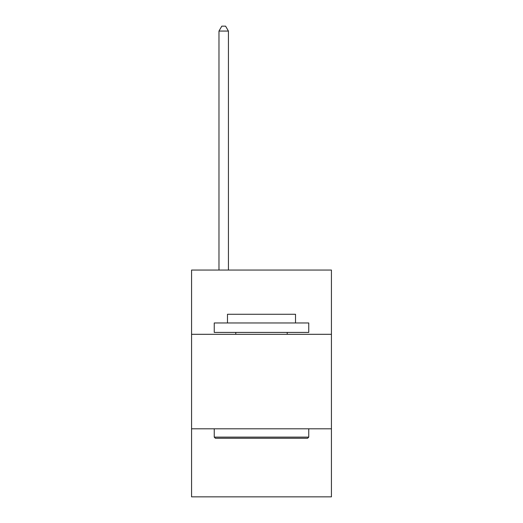 <?xml version="1.0" encoding="UTF-8"?>
<svg xmlns="http://www.w3.org/2000/svg" width="523" height="523" viewBox="0 0 523 523"><rect width="100%" height="100%" fill="white"/><g stroke="black" fill="none" stroke-linecap="round" stroke-linejoin="round"><path stroke-width="0.78" d="M331.432 334.308L331.432 270.045L191.568 270.045L191.568 334.308L331.432 334.308L331.432 496.85L191.568 496.85L191.568 334.308M331.432 428.808L191.568 428.808M215.384 438.261L214.247 437.123L308.753 437.123L307.616 438.261L215.384 438.261M308.753 322.966L308.753 332.412L214.247 332.412L214.247 322.966L308.753 322.966M227.479 322.966L227.479 314.271L295.521 314.271L295.521 322.966M308.753 428.808L308.753 437.123M214.247 428.808L214.247 437.123M287.205 332.412L287.205 334.308M235.795 332.412L235.795 334.308M228.427 270.045L228.427 31.066L218.974 31.066L218.974 270.045M218.974 31.066L221.811 26.15L225.59 26.15L228.427 31.066"/></g></svg>
